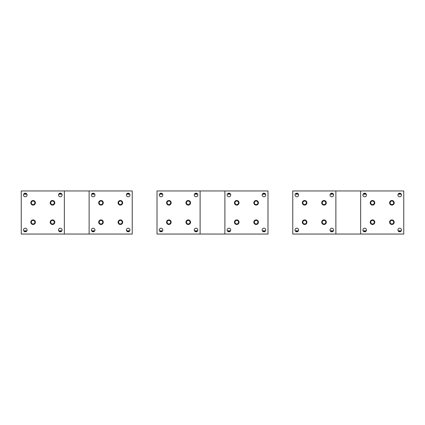<?xml version="1.0" encoding="UTF-8"?>
<svg xmlns="http://www.w3.org/2000/svg" width="425" height="425" viewBox="0 0 425 425"><rect width="100%" height="100%" fill="white"/><g stroke="black" fill="none" stroke-linecap="round" stroke-linejoin="round"><path stroke-width="0.64" d="M302.616 223.295A2.29 2.29 0 0 0 305.718 224.209A2.29 2.29 0 0 0 306.632 221.101A2.29 2.29 0 0 0 303.524 220.187A2.29 2.29 0 0 0 302.616 223.295M335.872 190.952L292.772 190.952L292.772 234.048L360.65 234.048L360.65 190.952L335.872 190.952L335.872 234.048M333.402 230.865A1.79 1.79 0 0 1 330.969 231.583A1.79 1.79 0 0 1 330.257 229.149A1.79 1.79 0 0 1 332.69 228.438A1.79 1.79 0 0 1 333.402 230.865M295.242 229.149A1.79 1.79 0 0 1 297.67 228.438A1.79 1.79 0 0 1 298.382 230.865A1.79 1.79 0 0 1 295.954 231.583A1.79 1.79 0 0 1 295.242 229.149M330.257 194.135A1.79 1.79 0 0 1 332.69 193.417A1.79 1.79 0 0 1 333.402 195.851A1.79 1.79 0 0 1 330.969 196.562A1.79 1.79 0 0 1 330.257 194.135M295.242 194.135A1.79 1.79 0 0 1 297.67 193.417A1.79 1.79 0 0 1 298.382 195.851A1.79 1.79 0 0 1 295.954 196.562A1.79 1.79 0 0 1 295.242 194.135M326.028 221.101A2.29 2.29 0 0 1 325.114 224.209A2.29 2.29 0 0 1 322.007 223.295A2.29 2.29 0 0 1 322.92 220.187A2.29 2.29 0 0 1 326.028 221.101M306.632 201.705A2.29 2.29 0 0 1 305.718 204.813A2.29 2.29 0 0 1 302.616 203.899A2.29 2.29 0 0 1 303.524 200.791A2.29 2.29 0 0 1 306.632 201.705M326.028 201.705A2.29 2.29 0 0 1 325.114 204.813A2.29 2.29 0 0 1 322.007 203.899A2.29 2.29 0 0 1 322.92 200.791A2.29 2.29 0 0 1 326.028 201.705M370.494 223.295A2.29 2.29 0 0 0 373.602 224.209A2.29 2.29 0 0 0 374.515 221.101A2.29 2.29 0 0 0 371.408 220.187A2.29 2.29 0 0 0 370.494 223.295M360.65 190.952L403.75 190.952L403.75 234.048L360.65 234.048M401.28 230.865A1.79 1.79 0 0 1 398.852 231.583A1.79 1.79 0 0 1 398.14 229.149A1.79 1.79 0 0 1 400.568 228.438A1.79 1.79 0 0 1 401.28 230.865M363.12 229.149A1.79 1.79 0 0 1 365.548 228.438A1.79 1.79 0 0 1 366.265 230.865A1.79 1.79 0 0 1 363.832 231.583A1.79 1.79 0 0 1 363.12 229.149M398.14 194.135A1.79 1.79 0 0 1 400.568 193.417A1.79 1.79 0 0 1 401.28 195.851A1.79 1.79 0 0 1 398.852 196.562A1.79 1.79 0 0 1 398.14 194.135M363.12 194.135A1.79 1.79 0 0 1 365.548 193.417A1.79 1.79 0 0 1 366.265 195.851A1.79 1.79 0 0 1 363.832 196.562A1.79 1.79 0 0 1 363.12 194.135M393.906 221.101A2.29 2.29 0 0 1 392.998 224.209A2.29 2.29 0 0 1 389.89 223.295A2.29 2.29 0 0 1 390.798 220.187A2.29 2.29 0 0 1 393.906 221.101M374.515 201.705A2.29 2.29 0 0 1 373.602 204.813A2.29 2.29 0 0 1 370.494 203.899A2.29 2.29 0 0 1 371.408 200.791A2.29 2.29 0 0 1 374.792 202.805M393.906 201.705A2.29 2.29 0 0 1 392.998 204.813A2.29 2.29 0 0 1 389.89 203.899A2.29 2.29 0 0 1 390.798 200.791A2.29 2.29 0 0 1 393.906 201.705M373.357 223.757A1.78 1.78 0 0 0 374.064 221.345A1.78 1.78 0 0 0 371.652 220.639A1.78 1.78 0 0 0 370.945 223.051A1.78 1.78 0 0 0 373.357 223.757M371.471 220.304A2.157 2.157 0 0 0 370.611 223.231A2.157 2.157 0 0 0 373.538 224.087A2.157 2.157 0 0 0 374.393 221.165A2.157 2.157 0 0 0 371.471 220.304M392.748 223.757A1.78 1.78 0 0 0 393.46 221.345A1.78 1.78 0 0 0 391.048 220.639A1.78 1.78 0 0 0 390.336 223.051A1.78 1.78 0 0 0 392.748 223.757M390.867 220.304A2.157 2.157 0 0 0 390.007 223.231A2.157 2.157 0 0 0 392.928 224.087A2.157 2.157 0 0 0 393.789 221.165A2.157 2.157 0 0 0 390.867 220.304M373.357 204.361A1.78 1.78 0 0 0 374.064 201.949A1.78 1.78 0 0 0 371.652 201.243A1.78 1.78 0 0 0 370.945 203.655A1.78 1.78 0 0 0 373.357 204.361M371.471 200.913A2.157 2.157 0 0 0 370.611 203.835A2.157 2.157 0 0 0 373.538 204.696A2.157 2.157 0 0 0 374.393 201.769A2.157 2.157 0 0 0 371.471 200.913M392.748 204.361A1.78 1.78 0 0 0 393.46 201.949A1.78 1.78 0 0 0 391.048 201.243A1.78 1.78 0 0 0 390.336 203.655A1.78 1.78 0 0 0 392.748 204.361M390.867 200.913A2.157 2.157 0 0 0 390.007 203.835A2.157 2.157 0 0 0 392.928 204.696A2.157 2.157 0 0 0 393.789 201.769A2.157 2.157 0 0 0 390.867 200.913M305.474 223.757A1.78 1.78 0 0 0 306.186 221.345A1.78 1.78 0 0 0 303.769 220.639A1.78 1.78 0 0 0 303.062 223.051A1.78 1.78 0 0 0 305.474 223.757M303.588 220.304A2.157 2.157 0 0 0 302.733 223.231A2.157 2.157 0 0 0 305.655 224.087A2.157 2.157 0 0 0 306.515 221.165A2.157 2.157 0 0 0 303.588 220.304M237.596 223.757A1.78 1.78 0 0 0 238.303 221.345A1.78 1.78 0 0 0 235.891 220.639A1.78 1.78 0 0 0 235.184 223.051A1.78 1.78 0 0 0 237.596 223.757M235.71 220.304A2.157 2.157 0 0 0 234.85 223.231A2.157 2.157 0 0 0 237.777 224.087A2.157 2.157 0 0 0 238.632 221.165A2.157 2.157 0 0 0 235.71 220.304M169.713 223.757A1.78 1.78 0 0 0 170.425 221.345A1.78 1.78 0 0 0 168.008 220.639A1.78 1.78 0 0 0 167.301 223.051A1.78 1.78 0 0 0 169.713 223.757M167.827 220.304A2.157 2.157 0 0 0 166.972 223.231A2.157 2.157 0 0 0 169.894 224.087A2.157 2.157 0 0 0 170.754 221.165A2.157 2.157 0 0 0 167.827 220.304M101.835 223.757A1.78 1.78 0 0 0 102.542 221.345A1.78 1.78 0 0 0 100.13 220.639A1.78 1.78 0 0 0 99.423 223.051A1.78 1.78 0 0 0 101.835 223.757M99.949 220.304A2.157 2.157 0 0 0 99.089 223.231A2.157 2.157 0 0 0 102.016 224.087A2.157 2.157 0 0 0 102.871 221.165A2.157 2.157 0 0 0 99.949 220.304M33.952 223.757A1.78 1.78 0 0 0 34.664 221.345A1.78 1.78 0 0 0 32.252 220.639A1.78 1.78 0 0 0 31.54 223.051A1.78 1.78 0 0 0 33.952 223.757M32.072 220.304A2.157 2.157 0 0 0 31.211 223.231A2.157 2.157 0 0 0 34.133 224.087A2.157 2.157 0 0 0 34.993 221.165A2.157 2.157 0 0 0 32.072 220.304M305.474 204.361A1.78 1.78 0 0 0 306.186 201.949A1.78 1.78 0 0 0 303.769 201.243A1.78 1.78 0 0 0 303.062 203.655A1.78 1.78 0 0 0 305.474 204.361M303.588 200.913A2.157 2.157 0 0 0 302.733 203.835A2.157 2.157 0 0 0 305.655 204.696A2.157 2.157 0 0 0 306.515 201.769A2.157 2.157 0 0 0 303.588 200.913M237.596 204.361A1.78 1.78 0 0 0 238.303 201.949A1.78 1.78 0 0 0 235.891 201.243A1.78 1.78 0 0 0 235.184 203.655A1.78 1.78 0 0 0 237.596 204.361M235.71 200.913A2.157 2.157 0 0 0 234.85 203.835A2.157 2.157 0 0 0 237.777 204.696A2.157 2.157 0 0 0 238.632 201.769A2.157 2.157 0 0 0 235.71 200.913M169.713 204.361A1.78 1.78 0 0 0 170.425 201.949A1.78 1.78 0 0 0 168.008 201.243A1.78 1.78 0 0 0 167.301 203.655A1.78 1.78 0 0 0 169.713 204.361M167.827 200.913A2.157 2.157 0 0 0 166.972 203.835A2.157 2.157 0 0 0 169.894 204.696A2.157 2.157 0 0 0 170.754 201.769A2.157 2.157 0 0 0 167.827 200.913M101.835 204.361A1.78 1.78 0 0 0 102.542 201.949A1.78 1.78 0 0 0 100.13 201.243A1.78 1.78 0 0 0 99.423 203.655A1.78 1.78 0 0 0 101.835 204.361M99.949 200.913A2.157 2.157 0 0 0 99.089 203.835A2.157 2.157 0 0 0 102.016 204.696A2.157 2.157 0 0 0 102.871 201.769A2.157 2.157 0 0 0 99.949 200.913M33.952 204.361A1.78 1.78 0 0 0 34.664 201.949A1.78 1.78 0 0 0 32.252 201.243A1.78 1.78 0 0 0 31.54 203.655A1.78 1.78 0 0 0 33.952 204.361M32.072 200.913A2.157 2.157 0 0 0 31.211 203.835A2.157 2.157 0 0 0 34.133 204.696A2.157 2.157 0 0 0 34.993 201.769A2.157 2.157 0 0 0 32.072 200.913M324.87 223.757A1.78 1.78 0 0 0 325.577 221.345A1.78 1.78 0 0 0 323.165 220.639A1.78 1.78 0 0 0 322.458 223.051A1.78 1.78 0 0 0 324.87 223.757M322.984 220.304A2.157 2.157 0 0 0 322.129 223.231A2.157 2.157 0 0 0 325.051 224.087A2.157 2.157 0 0 0 325.911 221.165A2.157 2.157 0 0 0 322.984 220.304M256.992 223.757A1.78 1.78 0 0 0 257.699 221.345A1.78 1.78 0 0 0 255.287 220.639A1.78 1.78 0 0 0 254.575 223.051A1.78 1.78 0 0 0 256.992 223.757M255.106 220.304A2.157 2.157 0 0 0 254.246 223.231A2.157 2.157 0 0 0 257.173 224.087A2.157 2.157 0 0 0 258.028 221.165A2.157 2.157 0 0 0 255.106 220.304M189.109 223.757A1.78 1.78 0 0 0 189.816 221.345A1.78 1.78 0 0 0 187.404 220.639A1.78 1.78 0 0 0 186.697 223.051A1.78 1.78 0 0 0 189.109 223.757M187.223 220.304A2.157 2.157 0 0 0 186.368 223.231A2.157 2.157 0 0 0 189.29 224.087A2.157 2.157 0 0 0 190.15 221.165A2.157 2.157 0 0 0 187.223 220.304M121.231 223.757A1.78 1.78 0 0 0 121.938 221.345A1.78 1.78 0 0 0 119.526 220.639A1.78 1.78 0 0 0 118.814 223.051A1.78 1.78 0 0 0 121.231 223.757M119.345 220.304A2.157 2.157 0 0 0 118.485 223.231A2.157 2.157 0 0 0 121.412 224.087A2.157 2.157 0 0 0 122.267 221.165A2.157 2.157 0 0 0 119.345 220.304M53.348 223.757A1.78 1.78 0 0 0 54.055 221.345A1.78 1.78 0 0 0 51.643 220.639A1.78 1.78 0 0 0 50.936 223.051A1.78 1.78 0 0 0 53.348 223.757M51.462 220.304A2.157 2.157 0 0 0 50.607 223.231A2.157 2.157 0 0 0 53.529 224.087A2.157 2.157 0 0 0 54.389 221.165A2.157 2.157 0 0 0 51.462 220.304M324.87 204.361A1.78 1.78 0 0 0 325.577 201.949A1.78 1.78 0 0 0 323.165 201.243A1.78 1.78 0 0 0 322.458 203.655A1.78 1.78 0 0 0 324.87 204.361M322.984 200.913A2.157 2.157 0 0 0 322.129 203.835A2.157 2.157 0 0 0 325.051 204.696A2.157 2.157 0 0 0 325.911 201.769A2.157 2.157 0 0 0 322.984 200.913M256.992 204.361A1.78 1.78 0 0 0 257.699 201.949A1.78 1.78 0 0 0 255.287 201.243A1.78 1.78 0 0 0 254.575 203.655A1.78 1.78 0 0 0 256.992 204.361M255.106 200.913A2.157 2.157 0 0 0 254.246 203.835A2.157 2.157 0 0 0 257.173 204.696A2.157 2.157 0 0 0 258.028 201.769A2.157 2.157 0 0 0 255.106 200.913M189.109 204.361A1.78 1.78 0 0 0 189.816 201.949A1.78 1.78 0 0 0 187.404 201.243A1.78 1.78 0 0 0 186.697 203.655A1.78 1.78 0 0 0 189.109 204.361M187.223 200.913A2.157 2.157 0 0 0 186.368 203.835A2.157 2.157 0 0 0 189.29 204.696A2.157 2.157 0 0 0 190.15 201.769A2.157 2.157 0 0 0 187.223 200.913M121.231 204.361A1.78 1.78 0 0 0 121.938 201.949A1.78 1.78 0 0 0 119.526 201.243A1.78 1.78 0 0 0 118.814 203.655A1.78 1.78 0 0 0 121.231 204.361M119.345 200.913A2.157 2.157 0 0 0 118.485 203.835A2.157 2.157 0 0 0 121.412 204.696A2.157 2.157 0 0 0 122.267 201.769A2.157 2.157 0 0 0 119.345 200.913M53.348 204.361A1.78 1.78 0 0 0 54.055 201.949A1.78 1.78 0 0 0 51.643 201.243A1.78 1.78 0 0 0 50.936 203.655A1.78 1.78 0 0 0 53.348 204.361M51.462 200.913A2.157 2.157 0 0 0 50.607 203.835A2.157 2.157 0 0 0 53.529 204.696A2.157 2.157 0 0 0 54.389 201.769A2.157 2.157 0 0 0 51.462 200.913M166.855 223.295A2.29 2.29 0 0 0 169.963 224.209A2.29 2.29 0 0 0 170.871 221.101A2.29 2.29 0 0 0 167.763 220.187A2.29 2.29 0 0 0 166.855 223.295M200.111 190.952L157.011 190.952L157.011 234.048L224.889 234.048L224.889 190.952L200.111 190.952L200.111 234.048M197.641 230.865A1.79 1.79 0 0 1 195.208 231.583A1.79 1.79 0 0 1 194.496 229.149A1.79 1.79 0 0 1 196.929 228.438A1.79 1.79 0 0 1 197.641 230.865M159.481 229.149A1.79 1.79 0 0 1 161.909 228.438A1.79 1.79 0 0 1 162.621 230.865A1.79 1.79 0 0 1 160.193 231.583A1.79 1.79 0 0 1 159.481 229.149M194.496 194.135A1.79 1.79 0 0 1 196.929 193.417A1.79 1.79 0 0 1 197.641 195.851A1.79 1.79 0 0 1 195.208 196.562A1.79 1.79 0 0 1 194.496 194.135M159.481 194.135A1.79 1.79 0 0 1 161.909 193.417A1.79 1.79 0 0 1 162.621 195.851A1.79 1.79 0 0 1 160.193 196.562A1.79 1.79 0 0 1 159.481 194.135M190.267 221.101A2.29 2.29 0 0 1 189.353 224.209A2.29 2.29 0 0 1 186.246 223.295A2.29 2.29 0 0 1 187.159 220.187A2.29 2.29 0 0 1 190.267 221.101M170.871 201.705A2.29 2.29 0 0 1 169.963 204.813A2.29 2.29 0 0 1 166.855 203.899A2.29 2.29 0 0 1 167.763 200.791A2.29 2.29 0 0 1 170.871 201.705M190.267 201.705A2.29 2.29 0 0 1 189.353 204.813A2.29 2.29 0 0 1 186.246 203.899A2.29 2.29 0 0 1 187.159 200.791A2.29 2.29 0 0 1 190.267 201.705M234.733 223.295A2.29 2.29 0 0 0 237.841 224.209A2.29 2.29 0 0 0 238.754 221.101A2.29 2.29 0 0 0 235.647 220.187A2.29 2.29 0 0 0 234.733 223.295M224.889 190.952L267.989 190.952L267.989 234.048L224.889 234.048M265.519 230.865A1.79 1.79 0 0 1 263.091 231.583A1.79 1.79 0 0 1 262.379 229.149A1.79 1.79 0 0 1 264.807 228.438A1.79 1.79 0 0 1 265.519 230.865M227.359 229.149A1.79 1.79 0 0 1 229.792 228.438A1.79 1.79 0 0 1 230.504 230.865A1.79 1.79 0 0 1 228.071 231.583A1.79 1.79 0 0 1 227.359 229.149M262.379 194.135A1.79 1.79 0 0 1 264.807 193.417A1.79 1.79 0 0 1 265.519 195.851A1.79 1.79 0 0 1 263.091 196.562A1.79 1.79 0 0 1 262.379 194.135M227.359 194.135A1.79 1.79 0 0 1 229.792 193.417A1.79 1.79 0 0 1 230.504 195.851A1.79 1.79 0 0 1 228.071 196.562A1.79 1.79 0 0 1 227.359 194.135M258.145 221.101A2.29 2.29 0 0 1 257.237 224.209A2.29 2.29 0 0 1 254.129 223.295A2.29 2.29 0 0 1 255.037 220.187A2.29 2.29 0 0 1 258.145 221.101M238.754 201.705A2.29 2.29 0 0 1 237.841 204.813A2.29 2.29 0 0 1 234.733 203.899A2.29 2.29 0 0 1 235.647 200.791A2.29 2.29 0 0 1 238.754 201.705M258.145 201.705A2.29 2.29 0 0 1 257.237 204.813A2.29 2.29 0 0 1 254.129 203.899A2.29 2.29 0 0 1 255.037 200.791A2.29 2.29 0 0 1 258.145 201.705M31.094 223.295A2.29 2.29 0 0 0 34.202 224.209A2.29 2.29 0 0 0 35.11 221.101A2.29 2.29 0 0 0 32.002 220.187A2.29 2.29 0 0 0 31.094 223.295M64.35 190.952L21.25 190.952L21.25 234.048L89.128 234.048L89.128 190.952L64.35 190.952L64.35 234.048M61.88 230.865A1.79 1.79 0 0 1 59.452 231.583A1.79 1.79 0 0 1 58.735 229.149A1.79 1.79 0 0 1 61.168 228.438A1.79 1.79 0 0 1 61.88 230.865M23.72 229.149A1.79 1.79 0 0 1 26.148 228.438A1.79 1.79 0 0 1 26.86 230.865A1.79 1.79 0 0 1 24.432 231.583A1.79 1.79 0 0 1 23.72 229.149M58.735 194.135A1.79 1.79 0 0 1 61.168 193.417A1.79 1.79 0 0 1 61.88 195.851A1.79 1.79 0 0 1 59.452 196.562A1.79 1.79 0 0 1 58.735 194.135M23.72 194.135A1.79 1.79 0 0 1 26.148 193.417A1.79 1.79 0 0 1 26.86 195.851A1.79 1.79 0 0 1 24.432 196.562A1.79 1.79 0 0 1 23.72 194.135M54.506 221.101A2.29 2.29 0 0 1 53.593 224.209A2.29 2.29 0 0 1 50.485 223.295A2.29 2.29 0 0 1 51.398 220.187A2.29 2.29 0 0 1 54.506 221.101M35.11 201.705A2.29 2.29 0 0 1 34.202 204.813A2.29 2.29 0 0 1 31.094 203.899A2.29 2.29 0 0 1 32.002 200.791A2.29 2.29 0 0 1 35.11 201.705M54.506 201.705A2.29 2.29 0 0 1 53.593 204.813A2.29 2.29 0 0 1 50.485 203.899A2.29 2.29 0 0 1 51.398 200.791A2.29 2.29 0 0 1 54.506 201.705M98.972 223.295A2.29 2.29 0 0 0 102.08 224.209A2.29 2.29 0 0 0 102.993 221.101A2.29 2.29 0 0 0 99.886 220.187A2.29 2.29 0 0 0 98.972 223.295M89.128 190.952L132.228 190.952L132.228 234.048L89.128 234.048M129.758 230.865A1.79 1.79 0 0 1 127.33 231.583A1.79 1.79 0 0 1 126.618 229.149A1.79 1.79 0 0 1 129.046 228.438A1.79 1.79 0 0 1 129.758 230.865M91.598 229.149A1.79 1.79 0 0 1 94.031 228.438A1.79 1.79 0 0 1 94.743 230.865A1.79 1.79 0 0 1 92.31 231.583A1.79 1.79 0 0 1 91.598 229.149M126.618 194.135A1.79 1.79 0 0 1 129.046 193.417A1.79 1.79 0 0 1 129.758 195.851A1.79 1.79 0 0 1 127.33 196.562A1.79 1.79 0 0 1 126.618 194.135M91.598 194.135A1.79 1.79 0 0 1 94.031 193.417A1.79 1.79 0 0 1 94.743 195.851A1.79 1.79 0 0 1 92.31 196.562A1.79 1.79 0 0 1 91.598 194.135M122.384 221.101A2.29 2.29 0 0 1 121.476 224.209A2.29 2.29 0 0 1 118.368 223.295A2.29 2.29 0 0 1 119.282 220.187A2.29 2.29 0 0 1 122.384 221.101M102.993 201.705A2.29 2.29 0 0 1 102.08 204.813A2.29 2.29 0 0 1 98.972 203.899A2.29 2.29 0 0 1 99.886 200.791A2.29 2.29 0 0 1 102.993 201.705M122.384 201.705A2.29 2.29 0 0 1 121.476 204.813A2.29 2.29 0 0 1 118.368 203.899A2.29 2.29 0 0 1 119.282 200.791A2.29 2.29 0 0 1 122.384 201.705M363.513 193.646L365.872 193.646M398.528 193.646L400.892 193.646M363.513 231.354L365.872 231.354M398.528 231.354L400.892 231.354M295.63 193.646L297.989 193.646M330.65 193.646L333.009 193.646M295.63 231.354L297.989 231.354M330.65 231.354L333.009 231.354M159.869 193.646L162.233 193.646L159.869 193.646M194.889 193.646L197.248 193.646L194.889 193.646M159.869 231.354L162.233 231.354L159.869 231.354M194.889 231.354L197.248 231.354L194.889 231.354M227.752 193.646L230.111 193.646L227.752 193.646M262.767 193.646L265.131 193.646L262.767 193.646M227.752 231.354L230.111 231.354M262.767 231.354L265.131 231.354M91.991 193.646L94.35 193.646L91.991 193.646M127.011 193.646L129.37 193.646L127.011 193.646M91.991 231.354L94.35 231.354L91.991 231.354M127.011 231.354L129.37 231.354L127.011 231.354M24.108 193.646L26.472 193.646L24.108 193.646M59.128 193.646L61.487 193.646L59.128 193.646M24.108 231.354L26.472 231.354M59.128 231.354L61.487 231.354M363.093 194.183L366.292 194.183M398.113 194.183L401.306 194.183M363.093 230.817L366.292 230.817M398.113 230.817L401.306 230.817M295.216 194.183L298.408 194.183M330.23 194.183L333.428 194.183M295.216 230.817L298.408 230.817M330.23 230.817L333.428 230.817M159.455 194.183L162.648 194.183M194.469 194.183L197.667 194.183M159.455 230.817L162.648 230.817M194.469 230.817L197.667 230.817M227.333 194.183L230.531 194.183M262.352 194.183L265.545 194.183M227.333 230.817L230.531 230.817M262.352 230.817L265.545 230.817M91.572 194.183L94.77 194.183M126.592 194.183L129.784 194.183M91.572 230.817L94.77 230.817M126.592 230.817L129.784 230.817M23.694 194.183L26.887 194.183M58.708 194.183L61.907 194.183M23.694 230.817L26.887 230.817M58.708 230.817L61.907 230.817"/></g></svg>
